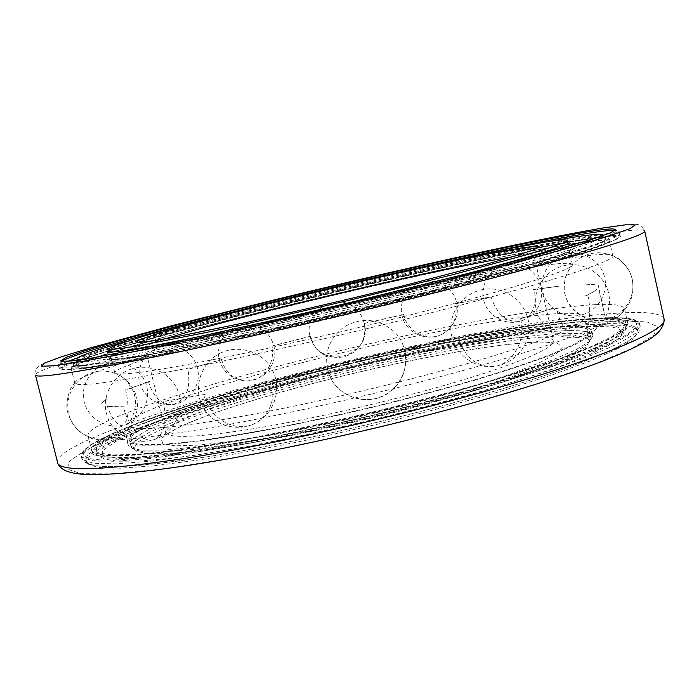 <?xml version="1.0" encoding="UTF-8"?>
<svg xmlns="http://www.w3.org/2000/svg" width="699" height="699" viewBox="0 0 699 699"><rect width="100%" height="100%" fill="white"/><g stroke="black" fill="none" stroke-linecap="round" stroke-linejoin="round"><path stroke-width="0.52" stroke-dasharray="3.5 2.62" d="M606.977 323.654C625.823 323.27 636.055 325.358 637.68 329.919C642.643 340.308 574.7 369.657 455.792 402.152C372.995 424.861 275.694 446.093 205.06 457.12C133.754 467.675 94.33 469.379 86.798 462.222L85.68 460.405C83.312 444.809 185.663 409.142 295.31 380.658C410.121 350.601 543.324 325.018 606.977 323.654M595.758 304.633C613.565 303.75 623.159 305.157 624.548 308.844L621.228 314.148C608.549 325.393 543.175 349.151 446.338 375.057C371.379 395.162 284.196 414.708 217.38 426.53C149.534 438.159 108.188 442.292 93.334 438.937L89.14 437.268L87.987 435.678C86.16 422.886 185.55 389.902 292.453 362.501C404.756 333.528 534.831 307.717 595.758 304.633M87.2 463.804L86.073 461.969L91.071 454.001L108.039 443.778L134.89 432.008C177.756 415.328 237.992 396.936 302.877 380.038C416.298 350.802 543.944 326.625 607.3 325.087C626.147 324.747 636.396 326.879 638.03 331.492L633.888 338.631L618.266 348.46L590.62 360.798L551.214 375.223L501.288 391.099C463.454 402.152 423.052 412.987 380.073 423.603L315.931 438.212C273.894 446.958 235.257 454.14 200.019 459.776L154.662 465.709L120.394 468.199L97.956 467.448L87.2 463.804M276.28 301.225C333.668 287.202 389.963 274.087 445.167 261.898C389.946 274.087 333.641 287.202 276.245 301.234L276.28 301.225M614.718 230.626L615.81 231.212C619.183 234.348 549.003 255.458 428.74 285.384C344.991 306.249 247.341 328.722 177.179 343.384C106.431 357.958 67.986 364.459 61.835 362.877L61.04 362.362L61.748 361.339M71.953 368.723L71.027 368.076L76.838 364.153L94.225 357.713L155.589 339.452C194.794 328.705 238.604 317.381 287.009 305.48C398.343 278.254 522.354 251.229 581.821 242.247C599.305 239.652 608.506 239.172 609.441 240.806C610.131 242.614 598.921 247.184 575.819 254.532C532.804 268.128 441.637 292.208 342.859 315.564C244.091 338.91 151.788 358.194 107.244 365.297C86.772 368.548 75.003 369.684 71.953 368.723M282.16 319.548C394.944 291.474 524.827 263.637 584.897 256.017C597.811 254.392 606.365 253.929 610.542 254.611L612.778 255.825C616.404 260.517 548.322 282.981 431.86 312.602C351.16 333.161 257.083 354.559 189.01 367.971C120.28 381.226 82.526 386.521 75.745 383.856L74.767 383.008L76.226 380.92C90.267 370.767 183.042 344.144 282.16 319.548M92.915 452.297L91.7 450.506C92.644 442.301 115.632 430.348 160.691 414.638C263.969 378.447 441.567 336.464 550.122 322.58C569.397 320.116 585.622 318.7 598.816 318.325C616.693 317.809 626.374 319.626 627.859 323.759L623.761 330.347L608.506 339.531L581.629 351.16L543.394 364.843L495.032 379.976C458.413 390.558 419.313 400.973 377.722 411.23C335.808 421.095 295.327 429.85 256.297 437.495L203.208 446.766L159.066 452.865L125.61 455.696L103.592 455.399L92.915 452.297M300.308 363.148C398.587 337.713 512.786 315.258 562.293 313.397C570.498 313.1 576.483 313.44 580.249 314.401L584.154 317.04C587.946 324.415 529.091 347.569 430.628 373.782C364.074 391.554 286.913 408.653 229.49 418.5C171.238 428.137 137.895 430.872 129.472 426.713L127.768 424.922L130.084 420.815C144.71 408.137 218.647 384.162 300.308 363.148M567.326 335.756C580.983 335.738 588.383 337.486 589.528 340.99L586.085 346.879L573.206 354.943L550.62 365C530.856 372.602 506.766 380.789 478.343 389.561C447.893 398.482 415.355 407.264 380.719 415.879C328.355 428.408 276.926 438.885 233.702 445.901C206.677 449.92 184.134 452.506 166.074 453.668L145.995 453.52L135.492 450.925L133.692 448.741L137.72 442.292C145.375 436.989 157.327 430.986 173.579 424.276C209.001 410.479 259.635 395.022 314.533 380.78C410.68 356.079 518.16 336.097 567.326 335.756M116.287 373.677L114.793 372.75C113.946 366.617 197.424 342.117 289.797 319.19C388.504 294.585 502.52 270.26 551.266 264.458C564.626 262.876 571.668 262.911 572.402 264.58L571.031 266.424C563.534 272.566 504.678 290.959 416.56 313.309C350.444 330.111 274.183 347.508 217.179 358.875C159.337 370.217 125.89 375.188 116.847 373.79L116.287 373.677M102.185 454.97L102.701 448.409L115.632 439.374L138.979 428.557C177.642 412.969 235.065 395.197 297.826 378.675C407.692 350.059 533.18 325.987 593.18 324.467C615.959 324.004 624.53 327.438 618.886 334.769L608.287 342.466L588.182 352.217L558.58 363.803C534.324 372.314 506.111 381.287 473.922 390.732C439.977 400.247 404.406 409.5 367.193 418.491C311.273 431.528 257.258 442.327 211.849 449.675C183.391 453.922 159.416 456.762 139.922 458.186L117.581 458.457L104.658 456.325L102.185 454.97M96.174 451.502L96.951 444.975L110.337 435.923L134.278 425.053C173.815 409.369 232.234 391.449 295.983 374.725C407.534 345.769 534.84 321.138 596.177 319.085C619.463 318.421 628.314 321.706 622.722 328.949L612.044 336.603L591.651 346.372L561.524 358.037C536.797 366.634 507.998 375.73 475.128 385.315C440.44 394.996 404.083 404.433 366.04 413.616C308.879 426.949 253.693 438.046 207.385 445.63C178.385 450.025 153.99 452.978 134.199 454.507L111.595 454.9L98.62 452.838L96.174 451.502M569.091 326.258C583.149 326.031 590.742 327.604 591.878 330.977L588.305 336.682L575.102 344.607L551.983 354.603C531.773 362.187 507.125 370.391 478.055 379.234C446.914 388.251 413.642 397.154 378.246 405.936C324.738 418.718 272.243 429.492 228.241 436.814C200.744 441.034 177.852 443.813 159.564 445.149L139.302 445.246L128.817 442.86L127.113 440.842L131.307 434.586L145.471 426.381L168.04 416.761C204.23 403.017 255.817 387.499 311.675 373.074C409.492 348.067 518.815 327.368 569.091 326.258M570.069 330.61C584.146 330.478 591.765 332.165 592.918 335.651L589.388 341.505L576.221 349.587L553.145 359.714C532.953 367.386 508.33 375.669 479.287 384.572C448.164 393.642 414.909 402.572 379.522 411.362C326.031 424.144 273.545 434.865 229.525 442.091C202.02 446.233 179.11 448.933 160.805 450.173L140.516 450.112L129.988 447.578L128.267 445.49L132.417 439.059L146.537 430.706L169.071 420.955C205.218 407.054 256.76 391.431 312.61 376.971C410.383 351.903 519.724 331.378 570.069 330.61M132.959 449.308L131.194 447.168L135.283 440.728L149.228 432.393C162.815 426.075 179.914 419.304 200.534 412.069C233.894 400.929 271.588 389.893 313.633 378.963C410.531 354.096 518.859 333.86 568.558 333.318C582.407 333.257 589.904 334.97 591.057 338.465L587.571 344.327L574.561 352.401L551.747 362.493C531.79 370.121 507.457 378.351 478.754 387.185C447.989 396.176 415.127 405.018 380.151 413.712C344.843 422.082 310.566 429.536 277.337 436.071C245.629 441.89 217.634 446.338 193.352 449.405L163.645 451.973L143.478 451.869L132.959 449.308M131.202 442.231L129.464 440.204L133.614 434.009L147.62 425.901C161.242 419.723 178.385 413.074 199.04 405.944C232.435 394.944 270.172 383.996 312.243 373.109C409.177 348.329 517.487 327.848 567.09 326.791C580.913 326.582 588.375 328.137 589.484 331.457L585.945 337.101L572.883 344.948L550.008 354.83C530.017 362.335 505.648 370.453 476.91 379.199C446.119 388.111 413.231 396.91 378.238 405.595C342.912 413.965 308.635 421.453 275.406 428.05C243.698 433.948 215.711 438.491 191.456 441.672L161.784 444.45L141.661 444.564L131.202 442.231M597.479 321.033C621 320.43 629.913 323.838 624.198 331.256L613.425 339.024L592.935 348.915L562.695 360.684C537.898 369.352 509.029 378.5 476.071 388.146C441.305 397.871 404.861 407.342 366.739 416.552C328.521 425.385 291.693 433.24 256.253 440.108C222.474 446.242 192.557 450.986 166.502 454.341L134.191 457.356L111.447 457.688L98.332 455.565L95.772 454.149L96.558 447.474L110.014 438.29L134.042 427.299C173.719 411.458 232.321 393.415 296.245 376.621C408.12 347.534 535.818 322.912 597.479 321.033M594.491 326.416C617.497 326.014 626.121 329.561 620.354 337.075L609.668 344.887L589.467 354.76L559.759 366.442C535.425 375.022 507.133 384.057 474.866 393.546C440.842 403.113 405.184 412.401 367.884 421.418C330.505 430.051 294.454 437.714 259.748 444.398C226.651 450.357 197.31 454.953 171.718 458.177L139.914 461.025L117.432 461.244L104.378 459.042L101.783 457.609L102.316 450.916L115.3 441.751L138.743 430.802C177.546 415.057 235.144 397.163 298.097 380.571C408.277 351.824 534.158 327.77 594.491 326.416M82.727 459.732L81.661 457.994C82.805 448.907 107.742 435.879 156.471 418.902C263.724 381.348 443.087 338.954 555.801 324.502C576.806 321.82 594.517 320.291 608.934 319.915C628.13 319.417 638.554 321.435 640.197 325.961L635.968 333.004L620.109 342.763L592.07 355.075L552.105 369.535L501.471 385.49C463.114 396.621 422.144 407.561 378.578 418.299C334.681 428.609 292.357 437.705 251.596 445.604L196.297 455.093L150.486 461.209L115.955 463.874L93.43 463.262L82.727 459.732M93.736 454.682C85.794 447.727 116.043 432.567 163.269 416.036C266.074 380.055 440.396 338.849 548.435 324.983C568.575 322.405 585.474 320.937 599.139 320.596L619.497 321.601L628.113 325.952L622.905 333.86L602.337 345.315L565.858 359.968L514.455 377.076L450.986 395.468C381.165 414.175 305.411 431.37 239.53 443.507L181.321 452.83L136.655 457.688L107.393 458.151L93.736 454.682M608.445 317.722C627.632 317.163 638.038 319.111 639.664 323.558L635.417 330.505L619.532 340.168L591.468 352.392L551.485 366.783L500.834 382.676C462.45 393.782 421.48 404.704 377.906 415.433C334 425.743 291.675 434.857 250.915 442.782L195.615 452.332L149.822 458.527L115.309 461.27L92.792 460.755L82.115 457.321L81.058 455.608C82.133 446.81 106.449 434.123 154.007 417.53C261.679 379.784 444.214 336.638 557.391 322.169C577.514 319.609 594.526 318.124 608.445 317.722M598.833 318.386L619.192 319.294L627.798 323.55L622.582 331.361L601.97 342.72L565.439 357.303L513.975 374.349L450.427 392.707C380.527 411.396 304.685 428.618 238.761 440.824L180.508 450.217L135.816 455.171L106.563 455.739L92.932 452.367C85.121 445.63 114.54 430.881 160.753 414.673C264.021 378.491 441.532 336.534 550.078 322.641C569.37 320.177 585.631 318.761 598.833 318.386M78.873 361.846L89.21 361.532L111.237 358.386L145.025 352.296L243.366 331.807L365.14 303.742L480.449 274.917L526.793 262.457L562.433 252.199L586.347 244.501L598.449 239.521L599.384 237.197C596.334 236.585 587.92 237.345 574.159 239.469C518.614 248.18 402.178 273.624 295.834 299.417C249.622 310.679 207.332 321.453 168.975 331.737L107.078 349.465L87.69 356.001L78.402 360.352L78.873 361.846M75.204 367.84L85.601 367.744L107.943 364.764L187.865 349.762L242.64 338.115L367.054 309.508L484.748 279.932L531.948 267.097L568.156 256.498L592.333 248.512L604.443 243.287L605.177 240.779C601.918 240.072 593.233 240.762 579.13 242.841C522.197 251.413 404.005 277.066 296.114 303.296C249.22 314.751 206.284 325.76 167.288 336.315L104.247 354.646L84.422 361.497L74.837 366.145L75.204 367.84M551.843 249.613C502.721 256.778 393.703 280.43 295.301 304.467C252.575 314.961 214.077 324.904 179.8 334.297L126.571 350.129L111.683 355.66L106.737 358.998L108.109 359.679L117.974 359.356L137.668 356.639L167.131 351.44L251.457 334.113L355.695 310.251C409.212 297.39 458.963 284.703 498.221 273.964L555.382 256.935L569.248 251.675L573.451 248.678C572.769 247.332 565.57 247.647 551.843 249.613M550.856 245.227C501.803 252.741 392.803 276.559 294.366 300.544C251.623 311.011 213.099 320.885 178.795 330.181L125.488 345.769L110.556 351.143L105.575 354.314L106.93 354.909L116.75 354.437L165.846 346.232L250.155 328.696L354.402 304.773C407.936 291.92 457.723 279.303 497.015 268.678L554.255 251.92L568.156 246.808L572.394 243.968C571.738 242.736 564.556 243.156 550.856 245.227M220.945 332.06C291.824 316.962 389.133 293.964 459.26 275.721M567.23 241.522C563.901 241.435 557.601 242.107 548.348 243.532C456.849 257.398 142.509 332.977 109.096 349.815M110.512 359.076L120.359 358.736L139.931 356.027L169.149 350.872L252.645 333.703L355.73 310.103L455.285 285.297L529.632 264.799L553.18 257.381L566.898 252.173L571.057 249.211C570.393 247.883 563.315 248.189 549.825 250.111C501.375 257.162 393.371 280.587 295.843 304.406C253.501 314.803 215.362 324.659 181.417 333.965L128.73 349.631L113.998 355.101L109.114 358.404L110.512 359.076M579.471 240.456C522.249 249.281 403.568 275.135 295.266 301.435C233.256 316.551 174.759 331.728 130.984 344.249C110.538 350.234 94.479 355.328 82.797 359.531L73.229 364.092L73.596 365.691L83.959 365.516L106.3 362.449L140.717 356.35L186.362 347.272C238.717 336.35 301.942 322.134 366.127 306.809L428.059 291.623L531.79 264.362L568.226 253.781L592.595 245.838L604.853 240.674L605.692 238.228C602.468 237.555 593.722 238.298 579.471 240.456M548.409 241.601C442.222 261.304 229.726 311.536 125.96 341.462M68.039 361.278C61.652 363.742 58.524 365.49 58.655 366.512L59.424 367.062C62.159 367.989 73.474 366.861 93.378 363.663C138.638 356.359 236.411 335.808 341.759 310.898C447.115 285.996 543.743 260.596 587.475 246.861C609.685 239.853 620.459 235.519 619.803 233.859C618.807 232.269 608.934 232.942 590.192 235.878C480.493 253.108 168.94 327.097 77.274 357.949M71.543 366.197C74.496 367.062 85.619 365.961 104.911 362.886C148.782 355.861 242.037 336.315 342.169 312.636C442.31 288.967 534.447 264.694 576.815 251.334C620.974 237.459 615.714 234.777 581.149 240.045C520.292 249.456 392.139 277.582 278.814 305.402C229.525 317.556 185.471 329.002 146.624 339.714C122.692 346.486 103.129 352.383 87.952 357.425L73.386 363.218L71.543 366.197M590.69 238.088C527.867 247.848 399.269 276 283.943 304.179C233.781 316.498 188.319 328.215 147.559 339.338L83.583 358.238L65.374 364.895L59.258 368.915L60.035 369.5C62.866 370.531 74.828 369.36 95.912 365.996C141.853 358.613 238.586 338.351 342.449 313.799C446.312 289.246 541.882 264.056 586.26 250.085C609.685 242.667 621.044 238.062 620.345 236.279C619.323 234.619 609.441 235.214 590.69 238.088M581.804 242.177C520.86 251.404 392.62 279.451 279.233 307.333C229.927 319.513 185.855 331.003 147 341.785C123.059 348.609 103.496 354.568 88.319 359.662L73.753 365.56L71.936 368.653C74.985 369.614 86.728 368.469 107.174 365.228C151.7 358.133 244.03 338.832 342.842 315.476C441.654 292.121 532.856 268.023 575.854 254.436C621.839 239.958 616.911 236.952 581.804 242.177M77.266 359.697L86.3 359.435L105.208 356.805L134.112 351.676L219.198 334.236L328.67 309.482C386.442 295.86 442.484 281.985 489.449 269.709L563.202 249.281L585.526 242.203L597.837 237.433M101.407 403.244L107.008 398.439M588.61 239.119C625.133 233.562 630.961 236.384 583.752 251.212C550.786 261.557 499.768 275.432 430.689 292.837C305.253 324.415 155.431 357.058 98.655 365.883C77.685 369.221 65.75 370.391 62.866 369.369C52.818 365.193 162.107 334.568 277.389 306.311C393.24 277.818 526.312 248.608 588.61 239.119M454.315 394.786C371.256 417.434 273.685 438.797 202.937 450.077C131.508 460.903 92.076 462.904 84.658 456.08C77.1 448.898 107.864 433.546 155.519 416.814C195.117 403.052 241.269 389.317 293.999 375.608C384.424 352.078 484.486 331.309 555.714 322.213C575.618 319.679 592.429 318.211 606.164 317.818C636.955 317.04 647.309 322.877 623.333 336.569C599.122 350.26 537.417 372.104 454.315 394.786M57.187 462.406C55.125 445.438 169.604 406.381 289.133 375.477C412.987 343.253 556.194 315.319 627.938 312.61C650.079 311.798 662.119 313.912 664.05 318.945M291.885 381.409C413.756 349.666 552.647 322.964 623.403 320.797L646.898 321.907L657.75 326.73L653.443 335.537L631.94 348.382L592.333 364.913L535.478 384.293L464.486 405.149C386.005 426.364 300.474 445.709 226.625 459.025L161.749 469.038L112.618 473.861L81.145 473.677L67.253 469.125L69.472 461.025L85.558 450.27L113.002 437.679C135.999 428.636 162.518 419.304 192.557 409.701C223.977 400.099 257.092 390.671 291.885 381.409M610.314 233.178C631.975 229.788 643.429 229.027 644.67 230.897C642.04 226.249 639 224.091 635.54 224.423C631.468 224.239 623.447 224.982 611.468 226.642L557.968 236.218C481.445 251.282 372.497 275.904 272.374 300.352C179.844 323.008 93.343 345.83 54.95 358.998L42.027 364.196L37.091 367.674C35.439 369.343 34.775 371.781 35.09 374.996C35.588 368.015 152.233 335.738 272.531 306.258C397.233 275.624 540.1 244.169 610.314 233.178M511.703 256.97L518.029 256.026C528.199 254.602 533.512 254.392 533.966 255.406C536.334 258.027 483.778 273.929 399.601 294.899C343.864 308.809 280.098 323.48 232.077 333.484C183.234 343.541 154.828 348.355 146.851 347.945L145.051 347.342C145.112 345.979 151.98 343.122 165.654 338.77M310.88 378.107C396.298 355.669 495.958 336.787 536.378 336.892C546.819 336.909 552.463 338.255 553.293 340.911C556.692 348.189 505.543 369.124 422.152 391.571C366.931 406.486 303.357 420.483 255.091 428.47C205.952 436.298 176.996 438.317 168.223 434.542L166.056 432.445C163.889 422.72 232.129 398.579 310.88 378.107M310.793 384.013C399.286 360.78 500.72 341.785 544.102 341.942L557.758 343.384L562.171 347.368L556.151 353.921L539.025 362.938L510.864 374.044C486.906 382.318 458.85 390.959 426.696 399.95C374.935 413.729 324.38 425.21 275.03 434.411L232.286 441.322L198.437 445.141L175.091 445.848L162.788 443.647L161.233 438.92C165.156 434.691 173.535 429.649 186.38 423.812C215.17 411.659 260.404 397.364 310.793 384.013M598.029 284.362L605.762 319.714L598.816 289.098M587.833 295.336C592.682 315.852 587.737 337.285 577.627 337.53C568.304 336.726 561.087 326.748 555.976 307.586M520.659 318.936C526.627 342.396 510.488 367.84 489.816 366.608C473.974 365.018 463.411 355.092 458.116 336.822M404.843 350.732C409.518 370.234 397.495 391.545 378.369 397.705C359.321 404.083 337.075 393.991 329.43 375.415L327.447 369.308M272.007 381.488C275.354 399.505 270.347 413.1 256.996 422.283C237.896 434.603 209.272 419.522 203.994 394.918M163.383 401.75C167.271 421.261 164.527 433.764 155.126 439.278C144.239 444.381 128.267 427.631 123.373 406.669M105.06 398.937C109.857 415.905 115.457 424.704 121.844 425.35C128.625 421.986 129.9 410.112 125.663 389.745M148.459 381.61C153.203 396.945 161.181 404.642 172.391 404.686C185.899 400.728 191.08 388.897 187.926 369.186M221.382 359.539C225.445 372.777 233.798 379.95 246.432 381.042C262.946 381.872 276.166 363.174 271.535 346.031M310.207 336.236L311.597 340.509C322.982 371.396 373.231 354.943 364.293 323.314M403.611 314.471C407.211 332.331 428.837 342.755 443.524 333.423C453.8 326.494 457.81 316.542 455.565 303.567M491.03 296.726C497.199 315.686 507.649 323.663 522.38 320.658C532.856 315.319 536.823 304.878 534.281 289.342M160.691 414.638L117.589 431.388L91.892 444.354L84.282 450.532C82.858 450.986 81.993 453.537 81.704 458.168C82.989 462.257 88.38 464.896 97.86 466.084C114.636 467.718 143.365 465.787 184.047 460.283C255.956 450.296 364.424 427.264 456.019 402.117C535.268 380.343 595.295 359.181 621.9 344.817C637.855 335.354 636.046 335.109 638.799 332.139L640.24 326.136C637.899 322.125 635.994 320.229 634.509 320.465L624.941 318.351L596.151 318.255L550.122 322.58M575.819 254.532L583.752 251.212C607.108 243.479 618.475 239.067 617.846 237.966C619.786 235.729 620.424 234.296 619.768 233.684C619.917 233.003 619.174 232.155 617.549 231.133C617.392 229.866 609.668 230.259 594.386 232.313M621.228 314.148L627.562 306.188C632.333 299.032 633.906 290.155 632.298 279.548C630.454 267.516 616.815 256.935 617.191 257.966L610.542 254.611M93.334 438.937L84.098 434.656C76.637 430.392 71.254 423.157 67.943 412.96C64.194 401.375 71.656 385.804 71.787 386.897L76.226 380.92M107.244 365.297L98.655 365.883C74.312 369.43 62.176 370.575 62.237 369.299C59.502 368.172 58.297 367.176 58.611 366.328C57.79 365.857 58.471 364.397 60.638 361.951L68.135 358.229L96.051 348.897M86.073 461.969L85.68 460.405M61.04 362.362L60.638 360.78M74.767 383.008L71.027 368.076M91.7 450.506L87.987 435.678M627.859 323.759L624.548 308.844M612.778 255.825L609.441 240.806M532.131 243.549L541.882 241.618M587.693 233.335L592.918 232.531M615.81 231.212L615.461 229.622M638.03 331.492L637.68 329.919M580.249 314.401C579.602 314.524 566.784 305.716 564.949 293.676C563.744 292.086 563.988 286.433 565.683 276.734C567.92 271.107 569.702 267.665 571.031 266.424M130.084 420.815C130.722 420.632 138.236 407.019 134.488 395.442C134.855 393.467 132.102 388.53 126.248 380.614C121.722 376.578 118.594 374.306 116.847 373.79M589.528 340.99L584.154 317.04M572.402 264.58L567.719 243.706M533.966 255.406C533.835 252.601 534.115 250.696 534.822 249.709L495.303 261.706L400.046 286.581C337.565 302.064 265.515 318.604 214.89 329.133C186.537 335.039 164.501 339.155 148.8 341.496L141.74 342.624L145.051 347.342L166.222 434.656L177.013 428.312C189.167 422.423 202.666 416.892 230.093 407.657C254.427 399.723 281.391 391.833 310.976 383.987C370.453 368.399 435.591 354.629 485.543 347.324C513.031 343.279 537.592 341.654 546.347 342.23L554.132 342.956L533.966 255.406M114.793 372.75L109.638 351.999M133.692 448.741L127.768 424.922M592.918 335.651L591.878 330.977M131.194 447.168L129.464 440.204M620.354 337.075L624.198 331.256M104.378 459.042L98.332 455.565M163.269 416.036L156.471 418.902M548.435 324.983L555.801 324.502M640.197 325.961L639.664 323.558M160.753 414.673L154.007 417.53M550.078 322.641L557.391 322.169M81.661 457.994L81.058 455.608M591.057 338.465L589.484 331.457M128.267 445.49L127.113 440.842M618.886 334.769L622.722 328.949M104.658 456.325L98.62 452.838M599.384 237.197L605.177 240.779M105.575 354.314L106.737 358.998M569.475 242.142L571.057 249.211M76.803 358.299L73.229 364.092M576.815 251.334L587.475 246.861M104.911 362.886L93.378 363.663M58.655 366.512L59.258 368.915M575.854 254.436L586.26 250.085M107.174 365.228L95.912 365.996M619.803 233.859L620.345 236.279M599.899 234.637L605.692 238.228M107.366 351.379L109.114 358.404M572.394 243.968L573.451 248.678M78.402 360.352L74.837 366.145M585.299 283.96L595.924 284.781M596.509 289.543C594.552 291.203 590.943 293.248 585.675 295.677M553.835 307.901L519.121 319.041M327.403 369.011L273.012 380.964M205.226 394.35L165.322 401.077M125.383 406.005L108.598 406.442M127.498 389.282L149.883 381.287M189.254 368.889L222.151 359.4M272.243 345.909L310.304 336.271M364.345 323.357L403.043 314.655M454.944 303.759L489.824 297.04M532.988 289.674L558.859 286.092M456.77 336.866L404.494 350.505M582.171 314.751C598.458 310.339 608.873 292.322 604.347 276.245C600.048 260.107 581.935 249.919 565.683 254.375C549.152 258.647 538.58 276.769 543.106 292.933C547.387 309.168 565.718 319.469 582.171 314.751M605.762 319.714C623.814 315.931 636.265 296.865 632.149 279.128C628.314 261.33 608.96 249.403 591.048 253.632C573.084 257.59 560.913 276.533 564.941 294.096C568.706 311.719 587.772 323.759 605.762 319.714M577.627 337.53C597.488 334.804 612.359 314.873 608.995 295.301C605.946 275.686 585.544 261.575 565.893 265.288C546.531 268.661 532.551 288.198 535.766 307.245C538.711 326.337 558.16 340.492 577.627 337.53M489.816 366.608C511.319 366.809 530.017 347.482 528.933 326.075C528.208 304.659 507.99 287.044 486.626 289.045C466.373 290.644 449.92 309.229 450.855 329.36C451.528 349.5 469.457 366.713 489.816 366.608M329.43 375.415C338.569 398.011 368.897 406.914 388.845 392.794C409.125 379.164 411.545 347.691 393.668 331.143C377.871 318.263 361.173 316.962 343.585 327.228C327.717 340.011 322.999 356.071 329.43 375.415M221.758 352.497C201.793 361.068 192.478 386.643 202.413 405.962C212.015 425.455 238.184 433.249 256.996 422.283C274.724 412.305 281.863 388.539 272.636 370.592C263.645 352.541 240.299 344.205 221.758 352.497M131.989 368.854C112.548 374.62 100.743 396.857 107.165 415.957C113.282 435.162 136.008 446.154 155.126 439.278C173.929 432.821 184.737 411.073 178.49 392.576C172.504 373.991 150.923 362.938 131.989 368.854M94.173 372.121C76.008 376.56 64.011 396.307 68.782 414.184C73.281 432.131 93.395 443.594 111.456 438.623C129.542 433.93 141.146 414.254 136.401 396.621C131.928 378.91 112.224 367.429 94.173 372.121M108.826 363.244C92.058 366.704 80.368 384.284 83.959 400.859C87.296 417.486 105.068 428.933 121.844 425.35C138.848 421.969 150.608 404.223 146.973 387.622C143.601 370.968 125.724 359.504 108.826 363.244M163.496 346.084C146.274 350.837 138.07 362.073 138.883 379.793C143.347 396.98 154.523 405.271 172.391 404.686C188.494 402.624 200.552 386.599 198.009 370.776C195.711 354.917 179.451 343.253 163.496 346.084M244.449 324.502C228.075 327.412 219.346 337.154 218.271 353.72C220.482 370.182 229.875 379.286 246.432 381.042C264.143 379.164 273.676 369.378 275.03 351.693C272.418 334.166 262.221 325.105 244.449 324.502M356.455 309.613C336.437 288.635 299.12 314.314 311.597 340.509C317.984 356.298 339.146 362.51 353.065 352.663C367.211 343.165 368.932 321.199 356.455 309.613M443.524 333.423C456.884 323.855 460.562 311.448 454.551 296.201C445.691 282.413 433.485 278.123 417.923 283.34C403.594 289.596 397.067 308.032 404.267 321.863C411.239 335.817 430.025 341.374 443.524 333.423M522.38 320.658C538.282 313.021 544.285 300.657 540.388 283.567C533.057 267.656 520.772 261.505 503.525 265.104C488.19 269.84 479.164 287.525 484.381 302.536C489.352 317.634 507.299 326.232 522.38 320.658M404.538 350.662L456.823 337.014M558.868 286.214L533.005 289.788M489.842 297.154L454.962 303.873M403.07 314.76L364.371 323.462M310.33 336.376L272.269 346.022M222.177 359.504L189.289 369.002M149.918 381.401L127.55 389.387M107.087 398.544L101.538 403.236M108.572 406.573L125.383 406.145M165.34 401.226L205.253 394.507M273.038 381.121L327.438 369.168M519.174 319.19L553.888 308.032M585.753 295.799C591.022 293.362 594.648 291.308 596.623 289.631M595.854 284.904L585.29 284.091"/><path stroke-width="1.05" d="M532.131 243.549L445.176 261.898C505.63 248.564 552.865 239.084 586.863 233.466C601.909 231.046 611.197 230.102 614.718 230.626M61.748 361.339C70.485 355.022 142.998 334.672 227.367 313.388C172.915 327.123 129.149 338.963 96.051 348.897M61.433 361.278L60.638 360.78L66.763 357.119L84.815 350.837L112.644 342.493C156.759 329.937 217.896 314.131 283.296 298.167C397.548 270.373 524.809 242.23 586.54 232.016C604.888 229.019 614.526 228.215 615.461 229.622L610.419 232.828L593.818 238.743L524.8 258.621L473.974 271.963L351.448 302.186L286.983 317.241L171.281 342.693L92.845 357.844L71.254 360.972L61.433 361.278M546.199 241.941C559.453 239.853 566.382 239.355 566.985 240.439L562.8 243.086L549.117 247.953L525.718 255.021L451.93 274.899L353.248 299.294C300.544 311.798 249.062 323.419 206.091 332.532L139.372 345.621L119.966 348.618L110.215 349.264L108.826 348.749L113.745 345.795L151.299 333.816C187.743 323.436 239.137 310.155 294.462 296.664C391.309 273.126 498.431 249.569 546.199 241.941M109.096 349.815L107.366 351.379L108.738 351.938C116.768 352.777 154.164 346.154 220.945 332.06M459.26 275.721C533.066 256.332 569.799 245.139 569.475 242.142L567.23 241.522M597.837 237.433C600.843 235.939 601.533 235.013 599.899 234.637C596.876 234.069 588.409 234.881 574.499 237.083L548.409 241.601M125.96 341.462C97.607 349.631 81.215 355.241 76.803 358.299L77.266 359.697M77.274 357.949L68.039 361.278M664.05 318.945C669.38 329.779 596.299 361.173 465.621 396.831C373.039 422.179 263.523 446.093 185.349 458.361C106.676 470.034 64.194 471.842 57.912 463.795L35.588 375.494C40.507 378.08 82.01 371.501 160.097 355.774C237.791 339.854 347.656 314.655 441.209 291.177C573.232 258.097 648.489 234.75 644.67 230.897L664.05 318.945C664.566 328.006 655.784 335.433 649.467 339.251C639.734 345.28 625.395 352.078 606.452 359.644C571.546 373.441 524.407 388.583 465.036 405.079C370.252 431.196 257.957 455.32 180.56 466.556C137.021 472.821 104.308 475.399 82.421 474.289C67.969 472.839 60.9 470.244 57.187 462.406M272.444 300.334C395.258 270.347 533.774 239.591 602.791 228.014L625.439 224.825L635.295 224.903L629.851 228.73L607.125 236.629L566.251 248.626L508.19 264.292L436.159 282.649C356.778 302.283 270.836 322.309 197.17 338.377L132.749 351.868L84.413 361.077L53.989 365.787L41.293 366.232L44.745 362.956L62.028 356.604L90.582 347.866L171.945 325.655L272.444 300.334M165.654 338.77C195.126 329.561 237.66 318.115 293.283 304.406C375.022 284.257 468.601 263.724 511.703 256.97M290.347 298.394C379.574 276.551 480.685 254.27 522.765 247.717L535.81 246.153L539.506 246.913L532.708 250.19L514.77 256.044L485.796 264.344L400.256 286.529C347.962 299.39 297.18 311.238 247.927 322.082L172.059 337.617L149.341 341.418L137.782 342.484L137.03 340.998C141.495 338.866 150.399 335.773 163.749 331.702C193.518 322.929 239.512 310.88 290.347 298.394M541.882 241.618L587.693 233.335M592.918 232.531L594.386 232.313M567.719 243.706L566.985 240.439M109.638 351.999L108.826 348.749"/></g></svg>
